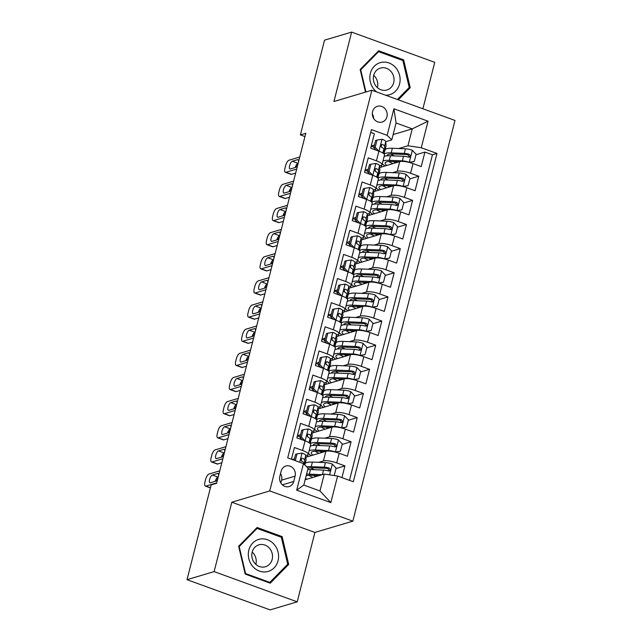 <?xml version="1.0" encoding="UTF-8"?>
<svg xmlns="http://www.w3.org/2000/svg" width="642" height="642" viewBox="0 0 642 642"><rect width="100%" height="100%" fill="white"/><g stroke="black" fill="none" stroke-linecap="round" stroke-linejoin="round"><path stroke-width="0.96" d="M372.577 111.572A8.218 7.383 73.4 0 0 374.631 119.757A8.218 7.383 73.4 0 0 382.11 122.06A8.218 7.383 73.4 0 0 386.949 116.796A8.218 7.383 73.4 0 0 384.895 108.61A8.218 7.383 73.4 0 0 377.424 106.307A8.218 7.383 73.4 0 0 372.577 111.572M422.901 108.771L434.738 62.322L351.631 32.1L324.531 40.157L300.384 134.908L304.966 136.577M352.843 521.152L454.985 120.439L371.887 90.217L269.744 490.929L352.843 521.152L314.909 532.443L231.802 502.213L214.115 571.613L297.214 601.843L314.909 532.443M297.214 601.843L270.113 609.9L187.015 579.678L214.115 571.613M370.715 132.364L374.382 133.705L370.691 148.19L378.892 151.167L376.429 160.821A10.272 2.504 14.3 0 1 382.054 164.649A10.272 2.504 14.3 0 1 381.075 165.379L379.599 165.821M376.429 160.821L368.235 157.844L364.544 172.329L372.737 175.306L370.273 184.96A10.272 2.504 14.3 0 1 375.899 188.788A10.272 2.504 14.3 0 1 374.928 189.518L373.451 189.96M370.273 184.96L362.08 181.983L358.388 196.468L366.582 199.445L364.126 209.099A10.272 2.504 14.3 0 1 369.744 212.927A10.272 2.504 14.3 0 1 368.773 213.658L367.296 214.099M364.126 209.099L355.925 206.122L352.233 220.607L360.435 223.585L357.971 233.239A10.272 2.504 14.3 0 1 363.589 237.067A10.272 2.504 14.3 0 1 362.618 237.797L361.141 238.238M357.971 233.239L349.77 230.261L346.078 244.746L354.28 247.724L351.816 257.378A10.272 2.504 14.3 0 1 357.442 261.206A10.272 2.504 14.3 0 1 356.462 261.936L354.986 262.377M351.816 257.378L343.622 254.401L339.931 268.886L348.125 271.863L345.661 281.517A10.272 2.504 14.3 0 1 351.286 285.345A10.272 2.504 14.3 0 1 350.315 286.075L348.839 286.517M345.661 281.517L337.467 278.54L333.776 293.025L341.969 296.002L339.514 305.656A10.272 2.504 14.3 0 1 345.131 309.484A10.272 2.504 14.3 0 1 344.16 310.214L342.684 310.656M339.514 305.656L331.312 302.679L327.621 317.164L335.822 320.141L333.358 329.795A10.272 2.504 14.3 0 1 338.976 333.623A10.272 2.504 14.3 0 1 338.005 334.354L336.528 334.795M333.358 329.795L325.157 326.818L321.465 341.303L329.667 344.281L327.203 353.935A10.272 2.504 14.3 0 1 332.829 357.763A10.272 2.504 14.3 0 1 331.85 358.493L330.373 358.934M327.203 353.935L319.01 350.957L315.318 365.442L323.512 368.42L321.056 378.074A10.272 2.504 14.3 0 1 326.674 381.902A10.272 2.504 14.3 0 1 325.703 382.632L324.226 383.073M321.056 378.074L312.855 375.097L309.163 389.582L317.357 392.559L314.901 402.213A10.272 2.504 14.3 0 1 320.518 406.041A10.272 2.504 14.3 0 1 319.547 406.771L318.071 407.213M314.901 402.213L306.699 399.236L303.008 413.721L311.209 416.698L308.746 426.36A10.272 2.504 14.3 0 1 314.363 430.18A10.272 2.504 14.3 0 1 313.392 430.91L311.916 431.352M308.746 426.36L300.544 423.375L296.853 437.86L305.054 440.837A10.272 2.504 14.3 0 1 310.672 444.665L308.216 454.319A10.272 2.504 14.3 0 1 307.245 455.05L305.769 455.491M341.945 477.624L344.931 465.891L335.991 468.556M328.808 470.69L328.222 470.859M305.873 457.224L325.871 451.278A10.272 2.504 14.3 0 1 339.193 453.26L347.394 456.237L351.086 441.752L342.146 444.416M334.963 446.551L334.378 446.72M312.028 433.085L332.026 427.139A10.272 2.504 -165.7 0 1 345.348 429.121L353.541 432.098L357.241 417.613L348.301 420.277M341.111 422.412L340.533 422.58M318.175 408.946L338.182 402.999A10.272 2.504 -165.7 0 1 351.503 404.982L359.697 407.959L363.388 393.474L354.448 396.138M347.266 398.273L346.688 398.441M324.33 384.807L344.337 378.86A10.272 2.504 -165.7 0 1 357.65 380.842L365.852 383.82L369.543 369.335L360.603 371.999M353.421 374.134L352.835 374.302M330.486 360.668L350.484 354.721A10.272 2.504 -165.7 0 1 363.805 356.703L372.007 359.68L375.698 345.195L366.759 347.86M359.576 349.994L358.99 350.163M336.641 336.528L356.639 330.582A10.272 2.504 -165.7 0 1 369.961 332.556L378.154 335.541L381.846 321.056L372.906 323.72M365.723 325.855L365.146 326.024M342.788 312.389L362.794 306.443A10.272 2.504 -165.7 0 1 376.116 308.417L384.309 311.402L388.001 296.917L379.061 299.581M371.878 301.716L371.301 301.884M348.943 288.25L368.949 282.303A10.272 2.504 -165.7 0 1 382.263 284.278L390.464 287.263L394.156 272.778L385.216 275.442M378.034 277.577L377.448 277.745M355.098 264.111L375.097 258.164A10.272 2.504 -165.7 0 1 388.418 260.138L396.62 263.124L400.311 248.639L391.371 251.295M384.189 253.438L383.603 253.606M361.245 239.972L381.252 234.025A10.272 2.504 -165.7 0 1 394.573 235.999L402.767 238.984L406.458 224.499L397.518 227.156M390.336 229.298L389.758 229.467M367.401 215.832L387.407 209.886A10.272 2.504 -165.7 0 1 400.728 211.86L408.922 214.845L412.613 200.36L403.674 203.016M396.491 205.159L395.913 205.328M373.556 191.693L393.554 185.747A10.272 2.504 -165.7 0 1 406.876 187.721L415.077 190.706L418.769 176.221L409.829 178.877M402.646 181.02L402.061 181.188M368.291 169.183L365.097 170.13M362.136 193.322L358.942 194.269M355.989 217.461L352.795 218.408M349.834 241.601L346.64 242.548M343.679 265.74L340.485 266.687M337.531 289.879L334.33 290.826M331.376 314.018L328.182 314.973M325.221 338.157L322.027 339.112M319.066 362.297L315.872 363.252M312.919 386.436L309.725 387.391M306.764 410.575L303.57 411.53M300.608 434.714L297.415 435.669M187.015 579.678L211.162 484.927L216.587 483.314L305.801 133.295L300.384 134.908M293.755 481.46L295.103 476.155A7.961 7.15 73.4 0 0 293.113 468.219A7.961 7.15 73.4 0 0 285.875 465.988A7.961 7.15 73.4 0 0 281.18 471.084L279.832 476.396A7.961 7.15 73.4 0 0 281.822 484.333A7.961 7.15 73.4 0 0 289.06 486.564A7.961 7.15 73.4 0 0 293.755 481.46L282.344 484.854M391.78 139.884L387.134 135.334L371.413 129.612L287.728 457.906L303.457 463.628L308.104 468.178L303.794 485.079L319.965 490.961L324.274 474.061L337.596 476.043L353.317 481.757L437.001 153.462L421.272 147.748L407.959 145.766L412.26 128.873L396.09 122.991L391.78 139.884L385.754 141.681M387.134 135.334L393.907 108.779L428.045 121.194L421.272 147.748M337.596 476.043L330.823 502.598L296.684 490.175L303.457 463.628M392.535 172.666L397.246 171.262A10.272 2.504 14.3 0 1 410.567 173.244L418.769 176.221M379.711 167.554L399.709 161.607L397.246 171.262M386.38 196.805L391.098 195.401A10.272 2.504 14.3 0 1 404.42 197.383L412.613 200.36M380.224 220.944L384.943 219.54A10.272 2.504 14.3 0 1 398.265 221.522L406.458 224.499M374.077 245.083L378.788 243.679A10.272 2.504 14.3 0 1 392.11 245.661L400.311 248.639M367.922 269.223L372.641 267.818A10.272 2.504 14.3 0 1 385.954 269.8L394.156 272.778M361.767 293.362L366.486 291.958A10.272 2.504 14.3 0 1 379.807 293.94L388.001 296.917M355.612 317.501L360.331 316.097A10.272 2.504 14.3 0 1 373.652 318.079L381.846 321.056M349.465 341.64L354.175 340.236A10.272 2.504 14.3 0 1 367.497 342.218L375.698 345.195M343.31 365.779L348.028 364.375A10.272 2.504 14.3 0 1 361.342 366.357L369.543 369.335M337.154 389.919L341.873 388.514A10.272 2.504 14.3 0 1 355.195 390.497L363.388 393.474M330.999 414.058L335.718 412.654A10.272 2.504 14.3 0 1 349.039 414.636L357.241 417.613M324.852 438.197L329.563 436.793A10.272 2.504 14.3 0 1 342.884 438.775L351.086 441.752M294.453 458.853L292.19 459.528M318.697 462.336L323.416 460.932A10.272 2.504 14.3 0 1 336.729 462.914L344.931 465.891M349.465 480.36L432.443 154.818L424.924 152.082L415.984 154.738M399.709 161.607A10.272 2.504 -165.7 0 1 413.031 163.582L421.232 166.567L424.924 152.082M291.404 459.247L294.397 447.514L302.591 450.499A10.272 2.504 14.3 0 1 308.216 454.319M374.447 145.044L371.253 145.991M305.151 479.751L324.274 474.061M351.631 32.1L333.944 101.5L371.887 90.217M231.802 502.213L269.744 490.929M393.145 134.555L412.26 128.873L428.045 121.194M398.69 148.527L407.959 145.766M314.644 476.926L314.885 475.971M408.802 156.881L408.216 157.049M307.39 456.775L307.903 454.745M320.799 452.787L321.04 451.832M313.537 432.636L314.058 430.605M326.947 428.647L327.195 427.692M314.363 430.18L316.827 420.526A10.272 2.504 -165.7 0 0 311.209 416.698L307.494 412.822L309.34 405.583L307.927 406.001L306.082 413.247L307.494 412.822M319.692 408.497L320.214 406.466M333.102 404.508L333.35 403.553M320.518 406.041L322.982 396.387A10.272 2.504 -165.7 0 0 317.357 392.559L313.641 388.683L315.487 381.444L314.082 381.862L312.237 389.108L313.641 388.683M325.847 384.357L326.361 382.327M339.257 380.369L339.498 379.414M326.674 381.902L329.137 372.248A10.272 2.504 -165.7 0 0 323.512 368.42M332.002 360.218L332.516 358.188M345.412 356.23L345.653 355.275M332.829 357.763L335.284 348.108A10.272 2.504 -165.7 0 0 329.667 344.281L325.951 340.404L327.797 333.166L326.385 333.583L324.539 340.83L325.951 340.404M338.149 336.079L338.671 334.049M351.559 332.091L351.808 331.136M338.976 333.623L341.44 323.969A10.272 2.504 -165.7 0 0 335.822 320.141L332.107 316.265L333.952 309.027L332.54 309.444L330.694 316.691L332.107 316.265M344.305 311.94L344.826 309.909M357.714 307.951L357.963 306.996M345.131 309.484L347.595 299.83A10.272 2.504 -165.7 0 0 341.969 296.002L338.254 292.126L340.099 284.887L338.695 285.305L336.849 292.551L338.254 292.126M350.46 287.801L350.973 285.77M363.87 283.812L364.11 282.857M351.286 285.345L353.75 275.691A10.272 2.504 -165.7 0 0 348.125 271.863L344.409 267.987L346.255 260.748L344.85 261.166L343.005 268.412L344.409 267.987M356.615 263.661L357.129 261.631M370.025 259.673L370.265 258.718M357.442 261.206L359.897 251.552A10.272 2.504 -165.7 0 0 354.28 247.724L350.564 243.848L352.41 236.609L350.997 237.026L349.152 244.273L350.564 243.848M362.762 239.522L363.284 237.492M376.172 235.534L376.421 234.579M363.589 237.067L366.052 227.412A10.272 2.504 -165.7 0 0 360.435 223.585L356.719 219.708L358.565 212.47L357.153 212.887L355.307 220.134L356.719 219.708M368.917 215.383L369.431 213.353M382.327 211.395L382.568 210.44M369.744 212.927L372.208 203.273A10.272 2.504 -165.7 0 0 366.582 199.445L362.866 195.569L364.712 188.331L363.308 188.748L361.462 195.995L362.866 195.569M375.072 191.244L375.586 189.213M388.482 187.255L388.723 186.3M375.899 188.788L378.355 179.134A10.272 2.504 -165.7 0 0 372.737 175.306L369.022 171.43L370.867 164.191L369.455 164.609L367.609 171.847L369.022 171.43M381.22 167.105L381.741 165.074M394.637 163.116L394.878 162.161M432.443 154.818L437.001 153.462M382.054 164.649L384.51 154.995A10.272 2.504 -165.7 0 0 378.892 151.167L375.177 147.291L377.023 140.052L375.61 140.47L373.764 147.708L375.177 147.291M303.794 485.079L296.684 490.175M319.965 490.961L330.823 502.598M393.907 108.779L396.09 122.991M280.835 483.009L281.557 480.184A7.961 7.15 73.4 0 0 280.546 473.571M373.66 118.465A8.218 7.383 73.4 0 0 372.312 113.931M288.691 564.446L282.119 536.6L257.089 527.499L238.639 546.246L245.212 574.092L270.242 583.193L288.691 564.446L286.982 564.96M398.281 99.815L410.214 87.697L403.641 59.85L378.611 50.75L360.162 69.488L365.499 92.111M280.698 537.025L282.119 536.6M402.221 60.268L403.641 59.85M408.505 88.203L410.214 87.697M216.691 482.896L205.922 486.098A5.136 1.886 -70 0 1 205.392 486.098A5.136 1.886 -70 0 1 204.983 481.917L205.592 479.502A5.136 1.886 -70 0 1 208.995 474.029L219.765 470.827M295.296 460.659L297.029 453.862L302.141 453.083A6.805 1.661 14.3 0 1 305.761 455.443L306.025 459.776A19.653 4.791 14.3 0 1 305.993 460.153L304.822 464.736A19.653 4.791 -165.7 0 0 304.862 464.359L304.597 460.033A6.805 1.661 -165.7 0 0 302.518 458.324L301.804 458.268M297.029 453.862L295.625 454.279L294.108 460.226M217.959 477.921A4.109 1.509 110 0 1 215.576 481.219L210.375 482.768A4.109 1.509 110 0 1 209.95 482.768A4.109 1.509 110 0 1 209.765 478.908A4.109 1.509 110 0 1 212.342 475.04L217.55 473.491A4.109 1.509 110 0 1 217.967 473.491A4.109 1.509 110 0 1 218.497 475.802M301.17 458.725L302.518 458.324C300.721 458.605 300.472 459.568 301.78 461.221A6.805 1.661 14.3 0 1 303.859 462.93L303.923 464.086M301.074 458.878A3.467 0.843 14.3 0 1 301.355 459.271L301.459 460.996M215.279 481.307A4.109 1.509 110 0 1 217.959 477.086L218.192 477.014M333.503 475.433L334.265 475.321L336.111 468.074L332.235 464.03A6.805 1.661 -165.7 0 0 325.446 462.609L312.381 462.088A19.653 4.791 -165.7 0 0 305.119 463.572M310.72 467.833A16.315 3.98 -165.7 0 0 314.363 469.727M322.236 474.671L309.308 474.157A19.653 4.791 -165.7 0 0 306.579 474.165M319.098 475.602L311.282 475.289A16.315 3.98 -165.7 0 0 306.146 475.85M305.56 478.154A16.315 3.98 -165.7 0 0 306.748 479.277M316 476.524A4.751 1.156 -165.7 0 0 314.283 475.73A19.653 4.791 -165.7 0 1 313.336 475.377M316.153 475.489A8.089 1.974 14.3 0 1 317.517 476.075M307.743 469.583A19.653 4.791 14.3 0 1 310.479 469.567L323.544 470.088A6.805 1.661 14.3 0 1 328.511 470.939L329.531 470.899L330.381 469.792L329.25 468.042A6.805 1.661 -165.7 0 0 324.282 467.191L311.218 466.67A19.653 4.791 -165.7 0 0 306.764 466.862M308.056 468.363A16.315 3.98 14.3 0 1 313.192 467.809L326.256 468.331A3.467 0.843 14.3 0 1 327.685 468.508L328.977 470.104M308.81 475.313A16.315 3.98 -165.7 0 0 312.967 477.423M334.265 475.321L333.752 475.473M248.847 550.098A16.7 14.991 73.4 0 0 259.448 571.099A16.7 14.991 73.4 0 0 278.05 560.723A16.7 14.991 73.4 0 0 267.449 539.721A16.7 14.991 73.4 0 0 248.847 550.098M252.17 552.16A11.428 10.264 73.4 0 0 255.035 563.548A11.428 10.264 73.4 0 0 265.419 566.75A11.428 10.264 73.4 0 0 272.16 559.431A11.428 10.264 73.4 0 0 269.295 548.043A11.428 10.264 73.4 0 0 258.903 544.833A11.428 10.264 73.4 0 0 252.17 552.16M255.853 564.366A11.428 10.264 73.4 0 0 255.885 564.27A11.428 10.264 73.4 0 0 252.194 552.056M281.324 537.25L287.696 564.23L269.817 582.39L245.573 573.571L239.201 546.591L257.073 528.43L281.324 537.25M268.837 582.679L269.817 582.39M245.124 573.707L245.573 573.571M238.752 546.727L239.201 546.591M255.797 528.807L257.073 528.43M385.641 95.225A16.7 14.991 73.4 0 0 399.067 85.595A16.7 14.991 73.4 0 0 395.737 67.723A16.7 14.991 73.4 0 0 374.326 66.214A16.7 14.991 73.4 0 0 374.206 89.591A16.7 14.991 73.4 0 0 376.685 91.958M376.316 86.526A11.428 10.264 73.4 0 0 386.941 89.992A11.428 10.264 73.4 0 0 391.058 71.551A11.428 10.264 73.4 0 0 380.425 68.084A11.428 10.264 73.4 0 0 376.316 86.526M377.376 87.617A11.428 10.264 73.4 0 0 374.776 76.398A11.428 10.264 73.4 0 0 373.716 75.307M377.319 52.058L378.595 51.681L402.847 60.5L409.219 87.481L397.39 99.494M365.948 91.983L360.724 69.842L378.595 51.681M360.274 69.97L360.724 69.842M222.846 458.757L212.069 461.959A5.136 1.886 -70 0 1 211.547 461.959A5.136 1.886 -70 0 1 211.13 457.778L211.748 455.363A5.136 1.886 -70 0 1 215.15 449.89L225.92 446.688M211.547 461.959L217.157 464.006A5.136 1.886 110 0 0 217.686 464.006L221.819 462.77M303.185 429.723L301.772 430.14L299.926 437.387L301.339 436.961L303.185 429.723L308.288 428.944A6.805 1.661 14.3 0 1 311.916 431.304L312.181 435.637A19.653 4.791 14.3 0 1 312.148 436.014L310.977 440.597A19.653 4.791 -165.7 0 0 311.009 440.219L310.744 435.894A6.805 1.661 -165.7 0 0 308.674 434.185L307.951 434.128M300.151 436.512A16.315 3.98 14.3 0 1 297.302 436.111M301.339 436.961L305.046 440.837M302.27 439.826L299.926 437.387M224.114 453.782A4.109 1.509 110 0 1 221.731 457.08L216.531 458.629A4.109 1.509 110 0 1 216.105 458.629A4.109 1.509 110 0 1 215.921 454.769A4.109 1.509 110 0 1 218.497 450.901L223.697 449.352A4.109 1.509 110 0 1 224.122 449.352A4.109 1.509 110 0 1 224.652 451.663M307.325 434.586L308.674 434.185C306.876 434.465 306.627 435.428 307.935 437.082A6.805 1.661 14.3 0 1 310.006 438.791L310.271 443.116A19.653 4.791 14.3 0 1 310.238 443.494L310.214 443.606M310.174 441.552A19.653 4.791 -165.7 0 0 310.977 440.597M307.229 434.738A3.467 0.843 14.3 0 1 307.502 435.132L307.614 436.857M221.434 457.168A4.109 1.509 110 0 1 224.114 452.947L224.347 452.875M228.993 434.618L218.224 437.82A5.136 1.886 -70 0 1 217.702 437.82A5.136 1.886 -70 0 1 217.285 433.639L217.903 431.223A5.136 1.886 -70 0 1 221.297 425.75L232.075 422.548M217.702 437.82L223.312 439.866A5.136 1.886 110 0 0 223.841 439.866L227.974 438.63M309.34 405.583L314.444 404.805A6.805 1.661 14.3 0 1 318.071 407.164L318.336 411.498A19.653 4.791 14.3 0 1 318.304 411.875L317.132 416.457A19.653 4.791 -165.7 0 0 317.164 416.08L316.899 411.755A6.805 1.661 -165.7 0 0 314.829 410.045L314.107 409.989M306.306 412.373A16.315 3.98 14.3 0 1 303.457 411.971M308.425 415.687L306.082 413.247M230.269 429.642A4.109 1.509 110 0 1 227.886 432.941L222.678 434.49A4.109 1.509 110 0 1 222.26 434.49A4.109 1.509 110 0 1 222.076 430.622A4.109 1.509 110 0 1 224.652 426.761L229.852 425.213A4.109 1.509 110 0 1 230.269 425.213A4.109 1.509 110 0 1 230.807 427.524M313.481 410.447L314.829 410.045C313.031 410.326 312.782 411.289 314.09 412.942A6.805 1.661 14.3 0 1 316.161 414.652L316.426 418.977A19.653 4.791 14.3 0 1 316.394 419.354L316.362 419.467M316.329 417.412A19.653 4.791 -165.7 0 0 317.132 416.457M313.384 410.599A3.467 0.843 14.3 0 1 313.657 410.992L313.761 412.718M227.589 433.029A4.109 1.509 110 0 1 230.261 428.808L230.494 428.736M235.149 410.479L224.379 413.681A5.136 1.886 -70 0 1 223.849 413.681A5.136 1.886 -70 0 1 223.44 409.5L224.058 407.084A5.136 1.886 -70 0 1 227.453 401.611L238.23 398.409M223.849 413.681L229.467 415.727A5.136 1.886 110 0 0 229.988 415.727L234.129 414.491M315.487 381.444L320.599 380.666A6.805 1.661 14.3 0 1 324.218 383.025L324.491 387.359A19.653 4.791 14.3 0 1 324.451 387.736L323.287 392.318A19.653 4.791 -165.7 0 0 323.319 391.941L323.054 387.616A6.805 1.661 -165.7 0 0 320.976 385.906L320.262 385.85M312.461 388.233A16.315 3.98 14.3 0 1 309.605 387.832M314.572 391.548L312.237 389.108M236.417 405.503A4.109 1.509 110 0 1 234.033 408.802L228.833 410.35A4.109 1.509 110 0 1 228.416 410.35A4.109 1.509 110 0 1 228.231 406.482A4.109 1.509 110 0 1 230.799 402.622L236.007 401.073A4.109 1.509 110 0 1 236.425 401.073A4.109 1.509 110 0 1 236.962 403.385M319.628 386.307L320.976 385.906C319.178 386.187 318.938 387.15 320.238 388.803A6.805 1.661 14.3 0 1 322.316 390.513L322.581 394.838A19.653 4.791 14.3 0 1 322.549 395.215L322.517 395.328M322.485 393.265A19.653 4.791 -165.7 0 0 323.287 392.318M319.531 386.46A3.467 0.843 14.3 0 1 319.812 386.853L319.917 388.579M233.736 408.89A4.109 1.509 110 0 1 236.417 404.669L236.649 404.596M241.304 386.34L230.526 389.542A5.136 1.886 -70 0 1 230.005 389.542A5.136 1.886 -70 0 1 229.595 385.361L230.205 382.945A5.136 1.886 -70 0 1 233.608 377.472L244.377 374.27M230.005 389.542L235.622 391.588A5.136 1.886 110 0 0 236.144 391.588L240.277 390.352M321.642 357.305L320.238 357.722L318.392 364.969L319.796 364.544L321.642 357.305L326.754 356.527A6.805 1.661 14.3 0 1 330.373 358.886L330.638 363.22A19.653 4.791 14.3 0 1 330.606 363.597L329.434 368.179A19.653 4.791 -165.7 0 0 329.474 367.802L329.202 363.476A6.805 1.661 -165.7 0 0 327.131 361.767L326.417 361.711M318.609 364.094A16.315 3.98 14.3 0 1 315.76 363.693M319.796 364.544L323.504 368.42M320.727 367.409L318.392 364.969M242.572 381.364A4.109 1.509 110 0 1 240.188 384.662L234.988 386.211A4.109 1.509 110 0 1 234.563 386.211A4.109 1.509 110 0 1 234.378 382.343A4.109 1.509 110 0 1 236.954 378.483L242.154 376.934A4.109 1.509 110 0 1 242.58 376.934A4.109 1.509 110 0 1 243.109 379.245M325.783 362.168L327.131 361.767C325.333 362.048 325.085 363.011 326.393 364.664A6.805 1.661 14.3 0 1 328.463 366.373L328.736 370.699A19.653 4.791 14.3 0 1 328.696 371.076L328.672 371.188M328.64 369.126A19.653 4.791 -165.7 0 0 329.434 368.179M325.687 362.321A3.467 0.843 14.3 0 1 325.967 362.714L326.072 364.439M239.891 384.751A4.109 1.509 110 0 1 242.572 380.529L242.804 380.457M335.1 452.024L340.421 451.182L342.266 443.935L338.39 439.89A6.805 1.661 -165.7 0 0 331.601 438.47L318.536 437.948A19.653 4.791 -165.7 0 0 311.274 439.433M316.875 443.694A16.315 3.98 -165.7 0 0 320.518 445.588M335.309 451.96A6.805 1.661 -165.7 0 0 328.527 450.54L315.463 450.018A19.653 4.791 -165.7 0 0 309.123 450.756M308.465 453.332A19.653 4.791 -165.7 0 0 311.193 455.643M325.253 451.462L317.437 451.149A16.315 3.98 -165.7 0 0 311.282 452.674A16.315 3.98 -165.7 0 0 312.895 455.138M340.421 451.182L335.525 452.128M322.148 452.385A4.751 1.156 -165.7 0 0 320.43 451.591A19.653 4.791 -165.7 0 1 319.491 451.238M322.308 451.35A8.089 1.974 14.3 0 1 323.672 451.936M310.295 446.166A19.653 4.791 14.3 0 1 316.626 445.428L329.691 445.949A6.805 1.661 14.3 0 1 334.667 446.8L335.678 446.76L336.536 445.652L335.405 443.903A6.805 1.661 -165.7 0 0 330.429 443.052L317.365 442.531A19.653 4.791 -165.7 0 0 310.335 443.742M313.16 445.5A16.315 3.98 14.3 0 1 313.192 445.195A16.315 3.98 14.3 0 1 319.347 443.67L332.412 444.192A3.467 0.843 14.3 0 1 333.84 444.368L335.132 445.965M314.965 451.174A16.315 3.98 -165.7 0 0 319.122 453.284M341.255 427.885L346.576 427.042L348.421 419.796L344.545 415.751A6.805 1.661 -165.7 0 0 337.756 414.331L324.692 413.809A19.653 4.791 -165.7 0 0 317.429 415.294M323.03 419.555A16.315 3.98 -165.7 0 0 326.674 421.449M341.464 427.821A6.805 1.661 -165.7 0 0 334.675 426.4L321.61 425.879A19.653 4.791 -165.7 0 0 315.278 426.617M314.62 429.193A19.653 4.791 -165.7 0 0 317.349 431.504M331.4 427.323L323.592 427.01A16.315 3.98 -165.7 0 0 317.437 428.535A16.315 3.98 -165.7 0 0 319.05 430.999M346.576 427.042L341.68 427.989M328.303 428.246A4.751 1.156 -165.7 0 0 326.585 427.452A19.653 4.791 -165.7 0 1 325.646 427.099M328.455 427.211A8.089 1.974 14.3 0 1 329.827 427.797M316.442 422.027A19.653 4.791 14.3 0 1 322.782 421.288L335.846 421.81A6.805 1.661 14.3 0 1 340.814 422.661L341.833 422.621L342.692 421.513L341.552 419.764A6.805 1.661 -165.7 0 0 336.585 418.913L323.52 418.391A19.653 4.791 -165.7 0 0 316.49 419.603M319.315 421.361A16.315 3.98 14.3 0 1 319.339 421.056A16.315 3.98 14.3 0 1 325.494 419.531L338.559 420.053A3.467 0.843 14.3 0 1 339.995 420.229L341.279 421.826M321.12 427.034A16.315 3.98 -165.7 0 0 325.277 429.145M347.402 403.746L352.723 402.903L354.569 395.657L350.692 391.612A6.805 1.661 -165.7 0 0 343.903 390.192L330.847 389.67A19.653 4.791 -165.7 0 0 323.584 391.155M329.177 395.416A16.315 3.98 -165.7 0 0 332.829 397.302M347.619 403.682A6.805 1.661 -165.7 0 0 340.83 402.261L327.765 401.74A19.653 4.791 -165.7 0 0 321.433 402.478M320.775 405.054A19.653 4.791 -165.7 0 0 323.504 407.365M337.556 403.184L329.739 402.871A16.315 3.98 -165.7 0 0 323.592 404.396A16.315 3.98 -165.7 0 0 325.205 406.859M352.723 402.903L347.836 403.85M334.458 404.107A4.751 1.156 -165.7 0 0 332.741 403.312A19.653 4.791 -165.7 0 1 331.794 402.959M334.61 403.072A8.089 1.974 14.3 0 1 335.975 403.657M322.597 397.888A19.653 4.791 14.3 0 1 328.937 397.149L342.001 397.671A6.805 1.661 14.3 0 1 346.969 398.522L347.988 398.481L348.847 397.374L347.707 395.624A6.805 1.661 -165.7 0 0 342.74 394.774L329.675 394.252A19.653 4.791 -165.7 0 0 322.645 395.464M325.47 397.221A16.315 3.98 14.3 0 1 325.494 396.917A16.315 3.98 14.3 0 1 331.649 395.392L344.714 395.913A3.467 0.843 14.3 0 1 346.15 396.09L347.434 397.687M327.276 402.895A16.315 3.98 -165.7 0 0 331.424 405.006M353.557 379.607L358.878 378.764L360.724 371.517L356.848 367.473A6.805 1.661 -165.7 0 0 350.059 366.052L336.994 365.531A19.653 4.791 -165.7 0 0 329.731 367.015M335.333 371.277A16.315 3.98 -165.7 0 0 338.976 373.163M353.774 379.542A6.805 1.661 -165.7 0 0 346.985 378.122L333.92 377.6A19.653 4.791 -165.7 0 0 327.58 378.339M326.922 380.915A19.653 4.791 -165.7 0 0 329.659 383.226M343.711 379.045L335.894 378.732A16.315 3.98 -165.7 0 0 329.739 380.257A16.315 3.98 -165.7 0 0 331.36 382.72M358.878 378.764L353.991 379.711M340.605 379.968A4.751 1.156 -165.7 0 0 338.896 379.173A19.653 4.791 -165.7 0 1 337.949 378.82M340.766 378.932A8.089 1.974 14.3 0 1 342.13 379.518M328.752 373.748A19.653 4.791 14.3 0 1 335.092 373.01L348.157 373.532A6.805 1.661 14.3 0 1 353.124 374.382L354.143 374.342L354.994 373.235L353.862 371.485A6.805 1.661 -165.7 0 0 348.895 370.635L335.83 370.113A19.653 4.791 -165.7 0 0 328.792 371.325M331.617 373.082A16.315 3.98 14.3 0 1 331.649 372.777A16.315 3.98 14.3 0 1 337.804 371.253L350.869 371.774A3.467 0.843 14.3 0 1 352.298 371.951L353.59 373.548M333.423 378.756A16.315 3.98 -165.7 0 0 337.58 380.867M247.459 362.2L236.681 365.402A5.136 1.886 -70 0 1 236.16 365.402A5.136 1.886 -70 0 1 235.742 361.221L236.36 358.806A5.136 1.886 -70 0 1 239.763 353.333L250.532 350.131M236.16 365.402L241.769 367.449A5.136 1.886 110 0 0 242.299 367.441L246.432 366.213M327.797 333.166L332.901 332.387A6.805 1.661 14.3 0 1 336.528 334.747L336.793 339.08A19.653 4.791 14.3 0 1 336.761 339.457L335.589 344.04A19.653 4.791 -165.7 0 0 335.622 343.663L335.357 339.337A6.805 1.661 -165.7 0 0 333.286 337.628L332.564 337.572M324.764 339.955A16.315 3.98 14.3 0 1 321.915 339.554M326.882 343.269L324.539 340.83M248.727 357.225A4.109 1.509 110 0 1 246.343 360.523L241.135 362.072A4.109 1.509 110 0 1 240.718 362.072A4.109 1.509 110 0 1 240.533 358.204A4.109 1.509 110 0 1 243.109 354.344L248.31 352.795A4.109 1.509 110 0 1 248.735 352.795A4.109 1.509 110 0 1 249.265 355.106M331.938 338.029L333.286 337.628C331.489 337.909 331.24 338.872 332.548 340.525A6.805 1.661 14.3 0 1 334.618 342.234L334.883 346.56A19.653 4.791 14.3 0 1 334.851 346.937L334.827 347.049M334.787 344.987A19.653 4.791 -165.7 0 0 335.589 344.04M331.842 338.182A3.467 0.843 14.3 0 1 332.115 338.575L332.219 340.3M246.047 360.611A4.109 1.509 110 0 1 248.727 356.39L248.952 356.318M359.713 355.467L365.033 354.625L366.879 347.378L363.003 343.334A6.805 1.661 -165.7 0 0 356.214 341.913L343.149 341.392A19.653 4.791 -165.7 0 0 335.886 342.876M341.488 347.137A16.315 3.98 -165.7 0 0 345.131 349.023M359.921 355.403A6.805 1.661 -165.7 0 0 353.14 353.983L340.075 353.461A19.653 4.791 -165.7 0 0 333.736 354.199M333.078 356.775A19.653 4.791 -165.7 0 0 335.806 359.087M349.866 354.906L342.05 354.593A16.315 3.98 -165.7 0 0 335.894 356.117A16.315 3.98 -165.7 0 0 337.507 358.581M365.033 354.625L360.138 355.572M346.76 355.828A4.751 1.156 -165.7 0 0 345.043 355.034A19.653 4.791 -165.7 0 1 344.104 354.681M346.921 354.793A8.089 1.974 14.3 0 1 348.285 355.379M334.907 349.609A19.653 4.791 14.3 0 1 341.239 348.871L354.304 349.392A6.805 1.661 14.3 0 1 359.271 350.243L360.29 350.203L361.149 349.096L360.01 347.346A6.805 1.661 -165.7 0 0 355.042 346.495L341.977 345.974A19.653 4.791 -165.7 0 0 334.947 347.186M337.772 348.935A16.315 3.98 14.3 0 1 337.804 348.638A16.315 3.98 14.3 0 1 343.96 347.113L357.016 347.635A3.467 0.843 14.3 0 1 358.453 347.812L359.745 349.409M339.578 354.617A16.315 3.98 -165.7 0 0 343.735 356.727M253.606 338.061L242.837 341.263A5.136 1.886 -70 0 1 242.307 341.263A5.136 1.886 -70 0 1 241.898 337.082L242.515 334.667A5.136 1.886 -70 0 1 245.91 329.194L256.688 325.992M242.307 341.263L247.924 343.301A5.136 1.886 110 0 0 248.454 343.301L252.587 342.074M333.952 309.027L339.056 308.248A6.805 1.661 14.3 0 1 342.684 310.608L342.948 314.941A19.653 4.791 14.3 0 1 342.908 315.318L341.745 319.901A19.653 4.791 -165.7 0 0 341.777 319.523L341.512 315.198A6.805 1.661 -165.7 0 0 339.441 313.489L338.719 313.432M330.919 315.816A16.315 3.98 14.3 0 1 328.07 315.415M333.038 319.13L330.694 316.691M254.874 333.086A4.109 1.509 110 0 1 252.499 336.384L247.29 337.933A4.109 1.509 110 0 1 246.873 337.933A4.109 1.509 110 0 1 246.688 334.065A4.109 1.509 110 0 1 249.265 330.205L254.465 328.656A4.109 1.509 110 0 1 254.882 328.656A4.109 1.509 110 0 1 255.42 330.967M338.093 313.89L339.441 313.489C337.636 313.769 337.395 314.732 338.703 316.386A6.805 1.661 14.3 0 1 340.774 318.095L341.038 322.42A19.653 4.791 14.3 0 1 341.006 322.798L340.974 322.91M340.942 320.848A19.653 4.791 -165.7 0 0 341.745 319.901M337.997 314.034A3.467 0.843 14.3 0 1 338.27 314.436L338.374 316.161M252.202 336.472A4.109 1.509 110 0 1 254.874 332.251L255.107 332.179M259.761 313.922L248.992 317.124A5.136 1.886 -70 0 1 248.462 317.124A5.136 1.886 -70 0 1 248.053 312.943L248.671 310.527A5.136 1.886 -70 0 1 252.065 305.054L262.843 301.852M248.462 317.124L254.08 319.162A5.136 1.886 110 0 0 254.601 319.162L258.742 317.934M340.099 284.887L345.211 284.109A6.805 1.661 14.3 0 1 348.831 286.468L349.096 290.802A19.653 4.791 14.3 0 1 349.063 291.179L347.9 295.761A19.653 4.791 -165.7 0 0 347.932 295.384L347.667 291.059A6.805 1.661 -165.7 0 0 345.589 289.349L344.874 289.293M337.074 291.677A16.315 3.98 14.3 0 1 334.217 291.275M339.185 294.991L336.849 292.551M261.029 308.946A4.109 1.509 110 0 1 258.646 312.245L253.446 313.794A4.109 1.509 110 0 1 253.028 313.794A4.109 1.509 110 0 1 252.844 309.925A4.109 1.509 110 0 1 255.412 306.065L260.62 304.517A4.109 1.509 110 0 1 261.037 304.517A4.109 1.509 110 0 1 261.567 306.828M344.24 289.751L345.589 289.349C343.791 289.63 343.55 290.593 344.85 292.246A6.805 1.661 14.3 0 1 346.929 293.956L347.194 298.281A19.653 4.791 14.3 0 1 347.161 298.658L347.129 298.771M347.097 296.708A19.653 4.791 -165.7 0 0 347.9 295.761M344.144 289.895A3.467 0.843 14.3 0 1 344.425 290.296L344.529 292.022M258.349 312.333A4.109 1.509 110 0 1 261.029 308.112L261.262 308.04M265.916 289.783L255.139 292.985A5.136 1.886 -70 0 1 254.617 292.985A5.136 1.886 -70 0 1 254.208 288.804L254.818 286.388A5.136 1.886 -70 0 1 258.22 280.915L268.99 277.713M254.617 292.985L260.235 295.023A5.136 1.886 110 0 0 260.756 295.023L264.889 293.795M346.255 260.748L351.367 259.97A6.805 1.661 14.3 0 1 354.986 262.329L355.251 266.663A19.653 4.791 14.3 0 1 355.219 267.04L354.047 271.622A19.653 4.791 -165.7 0 0 354.087 271.245L353.814 266.92A6.805 1.661 -165.7 0 0 351.744 265.21L351.022 265.154M343.221 267.537A16.315 3.98 14.3 0 1 340.372 267.136M345.34 270.852L343.005 268.412M267.184 284.807A4.109 1.509 110 0 1 264.801 288.106L259.601 289.654A4.109 1.509 110 0 1 259.175 289.654A4.109 1.509 110 0 1 258.991 285.786A4.109 1.509 110 0 1 261.567 281.926L266.767 280.377A4.109 1.509 110 0 1 267.192 280.377A4.109 1.509 110 0 1 267.722 282.689M350.396 265.611L351.744 265.21C349.946 265.491 349.697 266.454 351.005 268.107A6.805 1.661 14.3 0 1 353.076 269.817L353.349 274.142A19.653 4.791 14.3 0 1 353.309 274.519L353.285 274.632M353.252 272.569A19.653 4.791 -165.7 0 0 354.047 271.622M350.299 265.756A3.467 0.843 14.3 0 1 350.572 266.157L350.684 267.883M264.504 288.194A4.109 1.509 110 0 1 267.184 283.973L267.417 283.9M272.072 265.644L261.294 268.846A5.136 1.886 -70 0 1 260.772 268.846A5.136 1.886 -70 0 1 260.355 264.665L260.973 262.249A5.136 1.886 -70 0 1 264.376 256.776L275.145 253.574M260.772 268.846L266.382 270.884A5.136 1.886 110 0 0 266.911 270.884L271.044 269.656M352.41 236.609L357.514 235.831A6.805 1.661 14.3 0 1 361.141 238.19L361.406 242.515A19.653 4.791 14.3 0 1 361.374 242.901L360.202 247.483A19.653 4.791 -165.7 0 0 360.234 247.106L359.969 242.78A6.805 1.661 -165.7 0 0 357.899 241.071L357.177 241.015M349.376 243.398A16.315 3.98 14.3 0 1 346.528 242.997M351.495 246.713L349.152 244.273M273.34 260.668A4.109 1.509 110 0 1 270.956 263.966L265.748 265.515A4.109 1.509 110 0 1 265.331 265.515A4.109 1.509 110 0 1 265.146 261.647A4.109 1.509 110 0 1 267.722 257.787L272.922 256.238A4.109 1.509 110 0 1 273.348 256.238A4.109 1.509 110 0 1 273.877 258.549M356.551 241.472L357.899 241.071C356.101 241.352 355.853 242.315 357.161 243.968A6.805 1.661 14.3 0 1 359.231 245.677L359.496 250.003A19.653 4.791 14.3 0 1 359.464 250.38L359.44 250.492M359.4 248.43A19.653 4.791 -165.7 0 0 360.202 247.483M356.454 241.617A3.467 0.843 14.3 0 1 356.727 242.018L356.832 243.743M270.659 264.055A4.109 1.509 110 0 1 273.332 259.825L273.564 259.761M278.219 241.504L267.449 244.706A5.136 1.886 -70 0 1 266.92 244.706A5.136 1.886 -70 0 1 266.51 240.525L267.128 238.11A5.136 1.886 -70 0 1 270.523 232.637L281.3 229.435M266.92 244.706L272.537 246.745A5.136 1.886 110 0 0 273.067 246.745L277.2 245.517M358.565 212.47L363.669 211.691A6.805 1.661 14.3 0 1 367.296 214.051L367.561 218.376A19.653 4.791 14.3 0 1 367.521 218.762L366.357 223.344A19.653 4.791 -165.7 0 0 366.389 222.967L366.125 218.641A6.805 1.661 -165.7 0 0 364.054 216.932L363.332 216.876M355.532 219.259A16.315 3.98 14.3 0 1 352.675 218.858M357.642 222.573L355.307 220.134M279.487 236.529A4.109 1.509 110 0 1 277.111 239.827L271.903 241.376A4.109 1.509 110 0 1 271.486 241.376A4.109 1.509 110 0 1 271.301 237.508A4.109 1.509 110 0 1 273.877 233.648L279.077 232.099A4.109 1.509 110 0 1 279.495 232.099A4.109 1.509 110 0 1 280.032 234.41M362.706 217.325L364.054 216.932C362.248 217.213 362.008 218.176 363.316 219.821A6.805 1.661 14.3 0 1 365.386 221.538L365.651 225.864A19.653 4.791 14.3 0 1 365.619 226.241L365.587 226.353M365.555 224.291A19.653 4.791 -165.7 0 0 366.357 223.344M362.602 217.477A3.467 0.843 14.3 0 1 362.882 217.879L362.987 219.604M276.806 239.915A4.109 1.509 110 0 1 279.487 235.686L279.719 235.622M365.868 331.328L371.188 330.486L373.034 323.239L369.15 319.194A6.805 1.661 -165.7 0 0 362.369 317.774L349.304 317.252A19.653 4.791 -165.7 0 0 342.042 318.737M347.635 322.998A16.315 3.98 -165.7 0 0 351.286 324.884M366.076 331.264A6.805 1.661 -165.7 0 0 359.287 329.844L346.223 329.322A19.653 4.791 -165.7 0 0 339.891 330.06M339.233 332.636A19.653 4.791 -165.7 0 0 341.961 334.947M356.013 330.766L348.205 330.453A16.315 3.98 -165.7 0 0 342.05 331.978A16.315 3.98 -165.7 0 0 343.663 334.442M371.188 330.486L366.293 331.433M352.915 331.689A4.751 1.156 -165.7 0 0 351.198 330.895A19.653 4.791 -165.7 0 1 350.251 330.542M353.068 330.654A8.089 1.974 14.3 0 1 354.44 331.24M341.054 325.47A19.653 4.791 14.3 0 1 347.394 324.732L360.459 325.253A6.805 1.661 14.3 0 1 365.426 326.104L366.446 326.064L367.304 324.956L366.165 323.207A6.805 1.661 -165.7 0 0 361.197 322.356L348.133 321.835A19.653 4.791 -165.7 0 0 341.103 323.046M343.927 324.796A16.315 3.98 14.3 0 1 343.952 324.499A16.315 3.98 14.3 0 1 350.107 322.974L363.171 323.496A3.467 0.843 14.3 0 1 364.608 323.672L365.892 325.269M345.733 330.478A16.315 3.98 -165.7 0 0 349.89 332.588M372.015 307.189L377.335 306.346L379.181 299.1L375.305 295.055A6.805 1.661 -165.7 0 0 368.516 293.635L355.459 293.113A19.653 4.791 -165.7 0 0 348.197 294.598M353.79 298.859A16.315 3.98 -165.7 0 0 357.433 300.745M372.232 307.125A6.805 1.661 -165.7 0 0 365.442 305.704L352.378 305.183A19.653 4.791 -165.7 0 0 346.038 305.921M345.388 308.497A19.653 4.791 -165.7 0 0 348.116 310.808M362.168 306.627L354.352 306.314A16.315 3.98 -165.7 0 0 348.197 307.839A16.315 3.98 -165.7 0 0 349.818 310.303M377.335 306.346L372.448 307.293M359.071 307.55A4.751 1.156 -165.7 0 0 357.353 306.756A19.653 4.791 -165.7 0 1 356.406 306.403M359.223 306.507A8.089 1.974 14.3 0 1 360.587 307.101M347.21 301.331A19.653 4.791 14.3 0 1 353.549 300.592L366.614 301.114A6.805 1.661 14.3 0 1 371.582 301.965L372.601 301.925L373.451 300.809L372.32 299.068A6.805 1.661 -165.7 0 0 367.352 298.217L354.288 297.695A19.653 4.791 -165.7 0 0 347.25 298.907M350.083 300.657A16.315 3.98 14.3 0 1 350.107 300.36A16.315 3.98 14.3 0 1 356.262 298.835L369.327 299.357A3.467 0.843 14.3 0 1 370.763 299.533L372.047 301.13M351.888 306.338A16.315 3.98 -165.7 0 0 356.037 308.449M378.17 283.05L383.491 282.207L385.336 274.961L381.46 270.916A6.805 1.661 -165.7 0 0 374.671 269.488L361.607 268.974A19.653 4.791 -165.7 0 0 354.344 270.459M359.945 274.72A16.315 3.98 -165.7 0 0 363.589 276.606M378.387 282.986A6.805 1.661 -165.7 0 0 371.598 281.557L358.533 281.044A19.653 4.791 -165.7 0 0 352.193 281.782M351.535 284.358A19.653 4.791 -165.7 0 0 354.272 286.669M368.323 282.488L360.507 282.175A16.315 3.98 -165.7 0 0 354.352 283.7A16.315 3.98 -165.7 0 0 355.973 286.163M383.491 282.207L378.595 283.154M365.218 283.411A4.751 1.156 -165.7 0 0 363.5 282.616A19.653 4.791 -165.7 0 1 362.561 282.255M365.378 282.368A8.089 1.974 14.3 0 1 366.743 282.962M353.365 277.192A19.653 4.791 14.3 0 1 359.705 276.453L372.761 276.975A6.805 1.661 14.3 0 1 377.737 277.825L378.756 277.785L379.607 276.67L378.475 274.928A6.805 1.661 -165.7 0 0 373.5 274.078L360.443 273.556A19.653 4.791 -165.7 0 0 353.405 274.768M356.23 276.517A16.315 3.98 14.3 0 1 356.262 276.221A16.315 3.98 14.3 0 1 362.417 274.696L375.482 275.217A3.467 0.843 14.3 0 1 376.91 275.394L378.202 276.991M358.035 282.199A16.315 3.98 -165.7 0 0 362.192 284.31M384.325 258.911L389.646 258.068L391.492 250.821L387.616 246.777A6.805 1.661 -165.7 0 0 380.826 245.348L367.762 244.835A19.653 4.791 -165.7 0 0 360.499 246.319M366.101 250.581A16.315 3.98 -165.7 0 0 369.744 252.467M384.534 258.846A6.805 1.661 -165.7 0 0 377.745 257.418L364.688 256.904A19.653 4.791 -165.7 0 0 358.348 257.643M357.69 260.219A19.653 4.791 -165.7 0 0 360.419 262.53M374.471 258.349L366.662 258.036A16.315 3.98 -165.7 0 0 360.507 259.561A16.315 3.98 -165.7 0 0 362.12 262.024M389.646 258.068L384.751 259.015M371.373 259.272A4.751 1.156 -165.7 0 0 369.656 258.477A19.653 4.791 -165.7 0 1 368.717 258.116M371.533 258.228A8.089 1.974 14.3 0 1 372.898 258.822M359.52 253.052A19.653 4.791 14.3 0 1 365.852 252.314L378.916 252.836A6.805 1.661 14.3 0 1 383.884 253.686L384.903 253.646L385.762 252.531L384.622 250.789A6.805 1.661 -165.7 0 0 379.655 249.939L366.59 249.417A19.653 4.791 -165.7 0 0 359.56 250.621M362.385 252.378A16.315 3.98 14.3 0 1 362.417 252.081A16.315 3.98 14.3 0 1 368.572 250.557L381.629 251.078A3.467 0.843 14.3 0 1 383.065 251.255L384.357 252.852M364.191 258.06A16.315 3.98 -165.7 0 0 368.347 260.171M390.472 234.771L395.801 233.929L397.647 226.682L393.763 222.638A6.805 1.661 -165.7 0 0 386.982 221.209L373.917 220.696A19.653 4.791 -165.7 0 0 366.654 222.18M372.248 226.441A16.315 3.98 -165.7 0 0 375.899 228.327M390.689 234.707A6.805 1.661 -165.7 0 0 383.9 233.279L370.835 232.765A19.653 4.791 -165.7 0 0 364.504 233.503M363.845 236.079A19.653 4.791 -165.7 0 0 366.574 238.391M380.626 234.21L372.817 233.897A16.315 3.98 -165.7 0 0 366.662 235.421A16.315 3.98 -165.7 0 0 368.275 237.885M395.801 233.929L390.906 234.876M377.528 235.132A4.751 1.156 -165.7 0 0 375.811 234.338A19.653 4.791 -165.7 0 1 374.864 233.977M377.681 234.089A8.089 1.974 14.3 0 1 379.053 234.683M365.667 228.913A19.653 4.791 14.3 0 1 372.007 228.175L385.072 228.696A6.805 1.661 14.3 0 1 390.039 229.547L391.058 229.507L391.917 228.392L390.777 226.65A6.805 1.661 -165.7 0 0 385.81 225.799L372.745 225.278A19.653 4.791 -165.7 0 0 365.715 226.482M368.54 228.239A16.315 3.98 14.3 0 1 368.564 227.942A16.315 3.98 14.3 0 1 374.719 226.417L387.784 226.939A3.467 0.843 14.3 0 1 389.221 227.116L390.505 228.713M370.346 233.921A16.315 3.98 -165.7 0 0 374.503 236.031M284.374 217.365L273.604 220.567A5.136 1.886 -70 0 1 273.075 220.567A5.136 1.886 -70 0 1 272.665 216.386L273.275 213.971A5.136 1.886 -70 0 1 276.678 208.498L287.447 205.296M273.075 220.567L278.692 222.605A5.136 1.886 110 0 0 279.214 222.605L283.355 221.378M364.712 188.331L369.824 187.552A6.805 1.661 14.3 0 1 373.443 189.912L373.708 194.237A19.653 4.791 14.3 0 1 373.676 194.622L372.504 199.205A19.653 4.791 -165.7 0 0 372.545 198.827L372.28 194.502A6.805 1.661 -165.7 0 0 370.201 192.793L369.487 192.736M361.679 195.12A16.315 3.98 14.3 0 1 358.83 194.719M363.797 198.434L361.462 195.995M285.642 212.39A4.109 1.509 110 0 1 283.258 215.688L278.058 217.237A4.109 1.509 110 0 1 277.641 217.237A4.109 1.509 110 0 1 277.456 213.369A4.109 1.509 110 0 1 280.024 209.509L285.233 207.96A4.109 1.509 110 0 1 285.65 207.96A4.109 1.509 110 0 1 286.18 210.271M368.853 193.186L370.201 192.793C368.404 193.073 368.155 194.036 369.463 195.682A6.805 1.661 14.3 0 1 371.541 197.399L371.806 201.724A19.653 4.791 14.3 0 1 371.766 202.102L371.742 202.206M371.71 200.152A19.653 4.791 -165.7 0 0 372.504 199.205M368.757 193.338A3.467 0.843 14.3 0 1 369.038 193.74L369.142 195.465M282.962 215.776A4.109 1.509 110 0 1 285.642 211.547L285.875 211.483M396.628 210.632L401.948 209.79L403.794 202.543L399.918 198.498A6.805 1.661 -165.7 0 0 393.129 197.07L380.064 196.556A19.653 4.791 -165.7 0 0 372.801 198.041M378.403 202.294A16.315 3.98 -165.7 0 0 382.046 204.188M396.844 210.568A6.805 1.661 -165.7 0 0 390.055 209.14L376.99 208.626A19.653 4.791 -165.7 0 0 370.651 209.364M369.993 211.94A19.653 4.791 -165.7 0 0 372.729 214.251M386.781 210.07L378.965 209.757A16.315 3.98 -165.7 0 0 372.809 211.282A16.315 3.98 -165.7 0 0 374.43 213.746M401.948 209.79L397.061 210.737M383.683 210.993A4.751 1.156 -165.7 0 0 381.966 210.199A19.653 4.791 -165.7 0 1 381.019 209.838M383.836 209.95A8.089 1.974 14.3 0 1 385.2 210.544M371.822 204.774A19.653 4.791 14.3 0 1 378.162 204.036L391.227 204.557A6.805 1.661 14.3 0 1 396.194 205.408L397.213 205.368L398.064 204.252L396.933 202.511A6.805 1.661 -165.7 0 0 391.965 201.66L378.9 201.139A19.653 4.791 -165.7 0 0 371.862 202.342M374.687 204.1A16.315 3.98 14.3 0 1 374.719 203.803A16.315 3.98 14.3 0 1 380.875 202.278L393.939 202.8A3.467 0.843 14.3 0 1 395.376 202.976L396.66 204.573M376.493 209.782A16.315 3.98 -165.7 0 0 380.65 211.892M290.529 193.226L279.752 196.428A5.136 1.886 -70 0 1 279.23 196.428A5.136 1.886 -70 0 1 278.821 192.247L279.43 189.831A5.136 1.886 -70 0 1 282.833 184.358L293.603 181.156M279.23 196.428L284.847 198.466A5.136 1.886 110 0 0 285.369 198.466L289.502 197.238M370.867 164.191L375.971 163.413A6.805 1.661 14.3 0 1 379.599 165.772L379.863 170.098A19.653 4.791 14.3 0 1 379.831 170.483L378.66 175.065A19.653 4.791 -165.7 0 0 378.692 174.688L378.427 170.363A6.805 1.661 -165.7 0 0 376.356 168.645L375.634 168.597M367.834 170.981A16.315 3.98 14.3 0 1 364.985 170.579M369.952 174.295L367.609 171.847M291.797 188.25A4.109 1.509 110 0 1 289.414 191.549L284.213 193.098A4.109 1.509 110 0 1 283.788 193.098A4.109 1.509 110 0 1 283.603 189.23A4.109 1.509 110 0 1 286.18 185.369L291.38 183.821A4.109 1.509 110 0 1 291.805 183.821A4.109 1.509 110 0 1 292.335 186.132M375.008 169.047L376.356 168.645C374.559 168.934 374.31 169.897 375.618 171.542A6.805 1.661 14.3 0 1 377.689 173.26L377.953 177.585A19.653 4.791 14.3 0 1 377.921 177.962L377.897 178.067M377.857 176.012A19.653 4.791 -165.7 0 0 378.66 175.065M374.912 169.199A3.467 0.843 14.3 0 1 375.185 169.6L375.297 171.326M289.117 191.637A4.109 1.509 110 0 1 291.797 187.408L292.03 187.344M402.783 186.493L408.103 185.642L409.949 178.404L406.073 174.359A6.805 1.661 -165.7 0 0 399.284 172.931L386.219 172.417A19.653 4.791 -165.7 0 0 378.957 173.902M384.558 178.155A16.315 3.98 -165.7 0 0 388.201 180.049M402.991 186.429A6.805 1.661 -165.7 0 0 396.21 185L383.146 184.487A19.653 4.791 -165.7 0 0 376.806 185.225M376.148 187.801A19.653 4.791 -165.7 0 0 378.876 190.112M392.936 185.931L385.12 185.618A16.315 3.98 -165.7 0 0 378.965 187.143A16.315 3.98 -165.7 0 0 380.586 189.607M408.103 185.642L403.208 186.597M389.83 186.854A4.751 1.156 -165.7 0 0 388.113 186.06A19.653 4.791 -165.7 0 1 387.174 185.698M389.991 185.811A8.089 1.974 14.3 0 1 391.355 186.397M377.978 180.635A19.653 4.791 14.3 0 1 384.317 179.896L397.374 180.418A6.805 1.661 14.3 0 1 402.349 181.269L403.778 180.972L404.219 180.113L403.088 178.372A6.805 1.661 -165.7 0 0 398.112 177.521L385.056 176.999A19.653 4.791 -165.7 0 0 378.018 178.203M380.842 179.961A16.315 3.98 14.3 0 1 380.875 179.664A16.315 3.98 14.3 0 1 387.03 178.139L400.094 178.661A3.467 0.843 14.3 0 1 401.523 178.837L402.815 180.434M382.648 185.642A16.315 3.98 -165.7 0 0 386.805 187.753M296.684 169.087L285.907 172.289A5.136 1.886 -70 0 1 285.385 172.289A5.136 1.886 -70 0 1 284.968 168.108L285.586 165.692A5.136 1.886 -70 0 1 288.98 160.219L299.758 157.017M285.385 172.289L290.995 174.327A5.136 1.886 110 0 0 291.524 174.327L295.657 173.099M377.023 140.052L382.126 139.274A6.805 1.661 14.3 0 1 385.754 141.633L386.019 145.959A19.653 4.791 14.3 0 1 385.986 146.344L384.815 150.926A19.653 4.791 -165.7 0 0 384.847 150.549L384.582 146.224A6.805 1.661 -165.7 0 0 382.512 144.506L381.789 144.458M373.989 146.841A16.315 3.98 14.3 0 1 371.14 146.44M376.108 150.156L373.764 147.708M297.952 164.111A4.109 1.509 110 0 1 295.569 167.41L290.361 168.95A4.109 1.509 110 0 1 289.943 168.958A4.109 1.509 110 0 1 289.759 165.09A4.109 1.509 110 0 1 292.335 161.23L297.535 159.681A4.109 1.509 110 0 1 297.952 159.681A4.109 1.509 110 0 1 298.49 161.993M381.163 144.907L382.512 144.506C380.714 144.795 380.465 145.758 381.773 147.403A6.805 1.661 14.3 0 1 383.844 149.121L384.109 153.446A19.653 4.791 14.3 0 1 384.077 153.823L384.044 153.928M384.012 151.873A19.653 4.791 -165.7 0 0 384.815 150.926M381.067 145.06A3.467 0.843 14.3 0 1 381.34 145.461L381.444 147.187M295.272 167.498A4.109 1.509 110 0 1 297.944 163.269L298.177 163.204M408.938 162.354L414.259 161.503L416.104 154.265L412.228 150.22A6.805 1.661 -165.7 0 0 405.439 148.792L392.374 148.27A19.653 4.791 -165.7 0 0 385.112 149.763M390.713 154.016A16.315 3.98 -165.7 0 0 394.357 155.91M409.147 162.29A6.805 1.661 -165.7 0 0 402.357 160.861L389.301 160.34A19.653 4.791 -165.7 0 0 382.961 161.086M382.303 163.662A19.653 4.791 -165.7 0 0 385.031 165.973M399.083 161.792L391.275 161.479A16.315 3.98 -165.7 0 0 385.12 163.004A16.315 3.98 -165.7 0 0 386.733 165.467M414.259 161.503L409.363 162.458M395.986 162.715A4.751 1.156 -165.7 0 0 394.268 161.92A19.653 4.791 -165.7 0 1 393.329 161.559M396.138 161.672A8.089 1.974 14.3 0 1 397.51 162.257M384.133 156.496A19.653 4.791 14.3 0 1 390.464 155.757L403.529 156.279A6.805 1.661 14.3 0 1 408.497 157.13L409.516 157.089L410.374 155.974L409.235 154.232A6.805 1.661 -165.7 0 0 404.267 153.382L391.203 152.86A19.653 4.791 -165.7 0 0 384.173 154.064M386.998 155.821A16.315 3.98 14.3 0 1 387.03 155.525A16.315 3.98 14.3 0 1 393.177 154L406.242 154.521A3.467 0.843 14.3 0 1 407.678 154.698L408.97 156.295M388.803 161.503A16.315 3.98 -165.7 0 0 392.96 163.614M393.554 185.747L391.098 195.401M387.407 209.886L384.943 219.54M381.252 234.025L378.788 243.679M375.097 258.164L372.641 267.818M368.949 282.303L366.486 291.958M362.794 306.443L360.331 316.097M356.639 330.582L354.175 340.236M350.484 354.721L348.028 364.375M344.337 378.86L341.873 388.514M338.182 402.999L335.718 412.654M332.026 427.139L329.563 436.793M325.871 451.278L323.416 460.932M339.193 453.26L336.729 462.914M413.031 163.582L410.567 173.244M406.876 187.721L404.42 197.383M400.728 211.86L398.265 221.522M394.573 235.999L392.11 245.661M388.418 260.138L385.954 269.8M382.263 284.278L379.807 293.94M376.116 308.417L373.652 318.079M369.961 332.556L367.497 342.218M363.805 356.703L361.342 366.357M357.65 380.842L355.195 390.497M351.503 404.982L349.039 414.636M345.348 429.121L342.884 438.775M305.054 440.837L302.591 450.499M281.557 480.184L295.103 476.155M210.448 487.743L205.922 486.098M302.013 453.1L299.678 462.256M306.025 459.776L304.862 464.359M303.859 462.93L303.634 463.797M305.761 455.443L304.597 460.033M212.342 475.04L217.959 477.086M217.55 473.491L218.288 473.764M329.603 474.855L332.331 464.134M311.218 466.67L312.381 462.088M309.308 474.157L310.479 469.567M324.282 467.191L325.446 462.609M322.38 474.623L323.544 470.088M327.685 468.508L329.25 468.042M217.686 464.006L212.069 461.959M308.168 428.96L305.127 440.869M310.824 440.95L310.166 443.55M312.181 435.637L311.009 440.219M310.006 438.791L309.019 442.675M311.916 431.304L310.744 435.894M218.497 450.901L224.114 452.947M223.697 449.352L224.443 449.625M223.841 439.866L218.224 437.82M314.315 404.821L311.282 416.73M316.979 416.81L316.313 419.411M318.336 411.498L317.164 416.08M316.161 414.652L315.166 418.536M318.071 407.164L316.899 411.755M224.652 426.761L230.261 428.808M229.852 425.213L230.598 425.486M229.988 415.727L224.379 413.681M320.47 380.682L317.437 392.591M323.135 392.671L322.469 395.271M324.491 387.359L323.319 391.941M322.316 390.513L321.321 394.397M324.218 383.025L323.054 387.616M230.799 402.622L236.417 404.669M236.007 401.073L236.746 401.346M236.144 391.588L230.526 389.542M326.626 356.543L323.592 368.452M329.282 368.532L328.624 371.132M330.638 363.22L329.474 367.802M328.463 366.373L327.476 370.257M330.373 358.886L329.202 363.476M236.954 378.483L242.572 380.529M242.154 376.934L242.901 377.207M335.437 451.936L338.486 439.995M317.365 442.531L318.536 437.948M315.463 450.018L316.626 445.428M330.429 443.052L331.601 438.47M328.527 450.54L329.691 445.949M333.84 444.368L335.405 443.903M341.592 427.797L344.642 415.847M323.52 418.391L324.692 413.809M321.61 425.879L322.782 421.288M336.585 418.913L337.756 414.331M334.675 426.4L335.846 421.81M339.995 420.229L341.552 419.764M347.747 403.657L350.789 391.708M329.675 394.252L330.847 389.67M327.765 401.74L328.937 397.149M342.74 394.774L343.903 390.192M340.83 402.261L342.001 397.671M346.15 396.09L347.707 395.624M353.902 379.518L356.944 367.569M335.83 370.113L336.994 365.531M333.92 377.6L335.092 373.01M348.895 370.635L350.059 366.052M346.985 378.122L348.157 373.532M352.298 371.951L353.862 371.485M242.299 367.441L236.681 365.402M332.773 332.404L329.739 344.313M335.437 344.393L334.771 346.993M336.793 339.08L335.622 343.663M334.618 342.234L333.631 346.118M336.528 334.747L335.357 339.337M243.109 354.344L248.727 356.39M248.31 352.795L249.056 353.068M360.05 355.379L363.099 343.43M341.977 345.974L343.149 341.392M340.075 353.461L341.239 348.871M355.042 346.495L356.214 341.913M353.14 353.983L354.304 349.392M358.453 347.812L360.01 347.346M248.454 343.301L242.837 341.263M338.928 308.264L335.894 320.173M341.592 320.254L340.926 322.854M342.948 314.941L341.777 319.523M340.774 318.095L339.778 321.979M342.684 310.608L341.512 315.198M249.265 330.205L254.874 332.251M254.465 328.656L255.203 328.929M254.601 319.162L248.992 317.124M345.083 284.125L342.05 296.034M347.747 296.114L347.081 298.715M349.096 290.802L347.932 295.384M346.929 293.956L345.934 297.84M348.831 286.468L347.667 291.059M255.412 306.065L261.029 308.112M260.62 304.517L261.358 304.79M260.756 295.023L255.139 292.985M351.238 259.986L348.205 271.895M353.894 271.975L353.236 274.575M355.251 266.663L354.087 271.245M353.076 269.817L352.089 273.701M354.986 262.329L353.814 266.92M261.567 281.926L267.184 283.973M266.767 280.377L267.513 280.65M266.911 270.884L261.294 268.846M357.385 235.847L354.352 247.756M360.05 247.836L359.384 250.436M361.406 242.515L360.234 247.106M359.231 245.677L358.244 249.561M361.141 238.19L359.969 242.78M267.722 257.787L273.332 259.825M272.922 256.238L273.669 256.511M273.067 246.745L267.449 244.706M363.541 211.708L360.507 223.617M366.205 223.697L365.539 226.297M367.561 218.376L366.389 222.967M365.386 221.538L364.391 225.422M367.296 214.051L366.125 218.641M273.877 233.648L279.487 235.686M279.077 232.099L279.816 232.372M366.205 331.24L369.254 319.291M348.133 321.835L349.304 317.252M346.223 329.322L347.394 324.732M361.197 322.356L362.369 317.774M359.287 329.844L360.459 325.253M364.608 323.672L366.165 323.207M372.36 307.101L375.401 295.151M354.288 297.695L355.459 293.113M352.378 305.183L353.549 300.592M367.352 298.217L368.516 293.635M365.442 305.704L366.614 301.114M370.763 299.533L372.32 299.068M378.515 282.962L381.557 271.012M360.443 273.556L361.607 268.974M358.533 281.044L359.705 276.453M373.5 274.078L374.671 269.488M371.598 281.557L372.761 276.975M376.91 275.394L378.475 274.928M384.662 258.822L387.712 246.873M366.59 249.417L367.762 244.835M364.688 256.904L365.852 252.314M379.655 249.939L380.826 245.348M377.745 257.418L378.916 252.836M383.065 251.255L384.622 250.789M390.817 234.683L393.867 222.734M372.745 225.278L373.917 220.696M370.835 232.765L372.007 228.175M385.81 225.799L386.982 221.209M383.9 233.279L385.072 228.696M389.221 227.116L390.777 226.65M279.214 222.605L273.604 220.567M369.696 187.568L366.662 199.477M372.36 199.558L371.694 202.158M373.708 194.237L372.545 198.827M371.541 197.399L370.546 201.283M373.443 189.912L372.28 194.502M280.024 209.509L285.642 211.547M285.233 207.96L285.971 208.233M396.973 210.544L400.014 198.595M378.9 201.139L380.064 196.556M376.99 208.626L378.162 204.036M391.965 201.66L393.129 197.07M390.055 209.14L391.227 204.557M395.376 202.976L396.933 202.511M285.369 198.466L279.752 196.428M375.851 163.429L372.809 175.338M378.507 175.418L377.849 178.019M379.863 170.098L378.692 174.688M377.689 173.26L376.702 177.144M379.599 165.772L378.427 170.363M286.18 185.369L291.797 187.408M291.38 183.821L292.126 184.094M403.12 186.405L406.169 174.455M385.056 176.999L386.219 172.417M383.146 184.487L384.317 179.896M398.112 177.521L399.284 172.931M396.21 185L397.374 180.418M401.523 178.837L403.088 178.372M291.524 174.327L285.907 172.289M381.998 139.29L378.965 151.199M384.662 151.279L383.996 153.879M386.019 145.959L384.847 150.549M383.844 149.121L382.857 153.005M385.754 141.633L384.582 146.224M292.335 161.23L297.944 163.269M297.535 159.681L298.281 159.954M409.275 162.266L412.324 150.316M391.203 152.86L392.374 148.27M389.301 160.34L390.464 155.757M404.267 153.382L405.439 148.792M402.357 160.861L403.529 156.279M407.678 154.698L409.235 154.232M210.399 487.92L205.392 486.098"/></g></svg>

